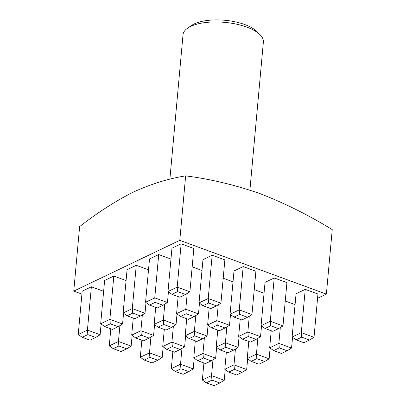 <?xml version="1.0" encoding="UTF-8"?>
<svg xmlns="http://www.w3.org/2000/svg" width="406" height="406" viewBox="0 0 406 406"><rect width="100%" height="100%" fill="white"/><g stroke="black" fill="none" stroke-linecap="round" stroke-linejoin="round"><path stroke-width="0.61" d="M187.658 28.121L191.546 25.461A36.307 14.479 5.2 0 1 194.22 23.939A36.307 14.479 5.2 0 1 227.375 20.544A36.307 14.479 5.2 0 1 256.668 31.389L260.018 34.708A40.341 16.088 -174.8 0 0 227.467 22.655A40.341 16.088 -174.8 0 0 190.627 26.431A40.341 16.088 -174.8 0 0 187.658 28.121A40.341 16.088 -174.8 0 0 183.025 34.723L169.875 179.229M249.903 190.125L263.377 42.036A40.341 16.088 -174.8 0 0 260.018 34.708M201.99 270.452L192.17 266.849M233.019 281.835L223.198 278.232M264.042 293.218L254.227 289.615M317.558 298.334L326.373 294.117L179.787 240.342L73.76 291.097L81.916 294.086M305.246 289.356L296.06 293.756L292.117 337.046L301.308 332.646L305.246 289.356L317.954 294.015L314.011 337.31L309.55 340.02L301.734 337.153L296.075 339.863L303.896 342.73L309.55 340.02M274.223 277.973L265.032 282.373L261.094 325.663L270.279 321.263L274.223 277.973L286.925 282.632L282.987 325.927L278.521 328.637L270.706 325.769L265.052 328.479L272.868 331.347L278.521 328.637M243.194 266.59L234.003 270.99L230.065 314.28L239.251 309.885L251.959 314.543L247.498 317.253L239.677 314.386L239.251 309.885L243.194 266.59L255.897 271.249L251.959 314.543M212.165 255.207L202.975 259.607L199.036 302.896L208.227 298.501L220.93 303.16L216.469 305.875L208.648 303.003L208.227 298.501L212.165 255.207L224.868 259.87L220.93 303.16M181.137 243.823L171.946 248.223L168.008 291.513L177.199 287.118L189.901 291.777L185.44 294.492L177.62 291.625L177.199 287.118L181.137 243.823L193.84 248.487L189.901 291.777M295.071 304.596L285.256 300.998M158.695 254.567L149.504 258.967L145.566 302.257L154.757 297.862L167.46 302.521L162.999 305.236L155.178 302.363L154.757 297.862L158.695 254.567L170.962 259.069M136.254 265.311L127.063 269.711L123.125 313.001L132.31 308.601L145.018 313.265L140.557 315.975L132.737 313.107L132.31 308.601L136.254 265.311L148.52 269.812M113.812 276.055L104.621 280.455L100.683 323.744L109.869 319.344L122.576 324.008L118.11 326.718L110.295 323.851L109.869 319.344L113.812 276.055L126.078 280.556M91.37 286.798L82.179 291.193L78.241 334.488L87.427 330.088L100.13 334.747L95.669 337.462L87.853 334.595L87.427 330.088L91.37 286.798L103.637 291.295M179.787 240.342L185.654 175.854C168.602 178.584 151.21 183.974 133.478 192.028C115.695 200.965 97.744 212.49 79.627 226.609L73.76 291.097M326.373 294.117L332.24 229.629C308.469 215.038 284.317 203.01 259.784 193.54C235.216 184.989 210.506 179.092 185.654 175.854M301.734 337.153L301.308 332.646L314.011 337.31M296.075 339.863L292.117 337.046M242.61 339.218L250.426 342.091L256.079 339.38L248.264 336.513L242.61 339.218L238.647 336.407L240.2 319.36M238.647 336.407L247.838 332.007L249.279 316.172M248.264 336.513L247.838 332.007L260.54 336.67L261.515 325.967M260.54 336.67L256.079 339.38M217.235 325.13L211.582 327.84L207.623 325.023L216.809 320.623L229.517 325.287L225.051 327.997L217.235 325.13L216.809 320.623L218.25 304.789M211.582 327.84L219.397 330.707L225.051 327.997M229.517 325.287L230.486 314.584M207.623 325.023L209.171 307.976M186.207 313.747L180.553 316.457L176.595 313.64L185.781 309.24L198.488 313.904L194.027 316.614L186.207 313.747L185.781 309.24L187.222 293.406M180.553 316.457L188.369 319.324L194.027 316.614M198.488 313.904L199.463 303.201M176.595 313.64L178.143 296.593M225.822 347.257L220.164 349.962L216.205 347.15L225.396 342.75L238.099 347.409L233.638 350.124L225.822 347.257L225.396 342.75L226.837 326.916M220.164 349.962L227.984 352.829L233.638 350.124M238.099 347.409L239.073 336.711M216.205 347.15L217.758 330.103M194.794 335.874L189.14 338.579L185.177 335.767L194.367 331.367L207.07 336.031L202.609 338.741L194.794 335.874L194.367 331.367L195.809 315.533M189.14 338.579L196.956 341.451L202.609 338.741M207.07 336.031L208.045 325.328M185.177 335.767L186.73 318.72M163.765 324.49L158.112 327.195L154.153 324.384L163.339 319.984L176.047 324.648L171.581 327.358L163.765 324.49L163.339 319.984L164.78 304.15M158.112 327.195L165.927 330.068L171.581 327.358M176.047 324.648L177.021 313.945M154.153 324.384L155.701 307.337M203.376 358.001L197.722 360.706L193.763 357.894L202.954 353.494L215.657 358.153L211.196 360.868L203.376 358.001L202.954 353.494L204.396 337.655M197.722 360.706L205.543 363.573L211.196 360.868M215.657 358.153L216.631 347.45M193.763 357.894L195.316 340.847M172.352 346.617L166.693 349.322L162.735 346.511L171.926 342.111L184.628 346.77L180.168 349.485L172.352 346.617L171.926 342.111L173.367 326.272M166.693 349.322L174.514 352.19L180.168 349.485M184.628 346.77L185.603 336.067M162.735 346.511L164.288 329.464M141.324 335.234L135.67 337.939L131.711 335.128L140.897 330.728L153.6 335.392L149.139 338.102L141.324 335.234L140.897 330.728L142.339 314.894M135.67 337.939L143.485 340.807L149.139 338.102M153.6 335.392L154.574 324.688M131.711 335.128L133.259 318.081M270.706 325.769L270.279 321.263L282.987 325.927M265.052 328.479L261.094 325.663M239.677 314.386L234.023 317.096L230.065 314.28M234.023 317.096L241.839 319.964L247.498 317.253M208.648 303.003L202.995 305.713L199.036 302.896M202.995 305.713L210.81 308.58L216.469 305.875M177.62 291.625L171.966 294.33L168.008 291.513M171.966 294.33L179.787 297.197L185.44 294.492M279.292 347.896L273.634 350.601L269.675 347.79L278.866 343.39L291.569 348.054L287.108 350.764L279.292 347.896L278.866 343.39L280.307 327.556M273.634 350.601L281.454 353.474L287.108 350.764M291.569 348.054L292.543 337.35M269.675 347.79L271.228 330.743M155.178 302.363L149.525 305.073L145.566 302.257M149.525 305.073L157.345 307.941L162.999 305.236M167.46 302.521L168.434 291.818M256.846 358.64L251.192 361.345L247.234 358.534L256.425 354.133L269.127 358.792L264.666 361.507L256.846 358.64L256.425 354.133L257.866 338.294M251.192 361.345L259.013 364.212L264.666 361.507M269.127 358.792L270.102 348.089M247.234 358.534L248.787 341.487M132.737 313.107L127.083 315.817L123.125 313.001M127.083 315.817L134.899 318.685L140.557 315.975M145.018 313.265L145.993 302.561M234.404 369.384L228.751 372.089L224.792 369.277L233.983 364.877L246.686 369.536L242.225 372.251L234.404 369.384L233.983 364.877L235.424 349.038M228.751 372.089L236.571 374.956L242.225 372.251M246.686 369.536L247.66 358.833M224.792 369.277L226.345 352.23M110.295 323.851L104.641 326.556L100.683 323.744M104.641 326.556L112.457 329.428L118.11 326.718M122.576 324.008L123.551 313.305M211.962 380.123L206.309 382.833L202.35 380.016L211.536 375.621L224.244 380.28L219.783 382.995L211.962 380.123L211.536 375.621L212.977 359.782M206.309 382.833L214.124 385.7L219.783 382.995M224.244 380.28L225.218 369.577M202.35 380.016L203.903 362.974M180.934 368.744L175.28 371.449L171.322 368.638L180.513 364.238L193.215 368.897L188.754 371.612L180.934 368.744L180.513 364.238L181.954 348.399M175.28 371.449L183.101 374.317L188.754 371.612M193.215 368.897L194.19 358.193M171.322 368.638L172.875 351.591M149.905 357.361L144.252 360.066L140.293 357.255L149.484 352.855L162.187 357.513L157.726 360.229L149.905 357.361L149.484 352.855L150.925 337.016M144.252 360.066L152.072 362.934L157.726 360.229M162.187 357.513L163.161 346.81M140.293 357.255L141.846 340.208M118.882 345.978L113.223 348.683L109.265 345.871L118.456 341.471L131.158 346.13L126.697 348.845L118.882 345.978L118.456 341.471L119.897 325.632M113.223 348.683L121.044 351.55L126.697 348.845M131.158 346.13L132.133 335.427M109.265 345.871L110.818 328.824M87.853 334.595L82.2 337.3L78.241 334.488M82.2 337.3L90.015 340.167L95.669 337.462M100.13 334.747L101.104 324.044"/></g></svg>
